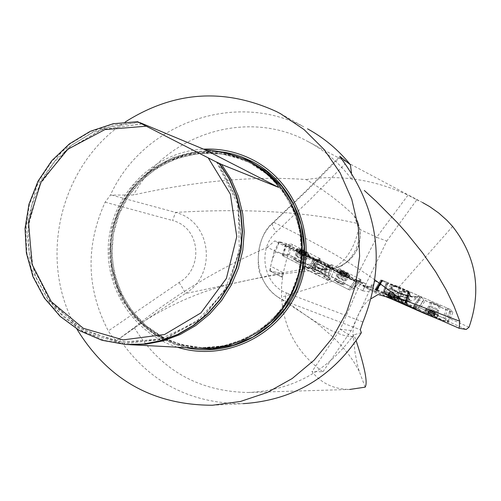 <?xml version="1.0" encoding="UTF-8"?>
<svg xmlns="http://www.w3.org/2000/svg" width="501" height="501" viewBox="0 0 501 501"><rect width="100%" height="100%" fill="white"/><g stroke="black" fill="none" stroke-linecap="round" stroke-linejoin="round"><path stroke-width="0.38" stroke-dasharray="2.5 1.88" d="M282.27 277.109L281.43 276.928L283.516 272.826L282.27 277.109L269.657 270.822L281.43 276.928M332.833 268.624C346.636 265.192 355.478 256.65 359.367 242.985L360.219 237.43L360 230.404L358.359 223.559L356.925 223.346C364.484 243.599 349.986 268.273 327.892 269.582L332.833 268.624C346.297 260.758 354.871 247.488 358.553 228.8L358.34 223.565L357.701 221.448L354.113 215.612L351.132 212.743L341.776 204.427L331.806 196.505L321.235 188.977L306.217 179.533C253.782 175.801 196.229 180.949 133.567 194.964L110.414 195.114L105.129 202.172C85.389 245.947 86.441 288.87 108.304 330.936C112.318 337.311 115.236 340.417 117.059 340.254L144.207 321.091L185.176 293.636L231.042 283.91C265.668 275.851 297.863 271.079 327.616 269.601L354.395 281.048L356.587 281.581L340.154 273.696L340.404 273.214L356.837 281.099L360.933 282.101L360.689 282.577L363.206 283.222L360.2 283.873L360.808 282.639L363.206 283.222M117.121 340.204L134.237 327.554C174.097 295.289 218.405 268.586 267.158 247.45L313.551 267.027L319.444 268.699L327.579 269.275L327.623 269.601L320.321 269.275L313.194 267.302L314.803 261.992L274.661 240.925L279.176 242.215L340.154 273.696M327.579 269.275L314.872 262.017M269.657 270.822L271.88 260.99L270.672 266.163L283.516 272.826M360.808 282.639L285.877 244.081L286.115 243.605L360.933 282.101M134.237 327.554C160.458 369.863 198.415 391.513 248.114 392.496L349.773 389.452C333.979 389.321 321.379 383.384 311.96 371.648L322.92 371.792C297.475 353.399 283.679 328.55 281.524 297.237L281.593 285.47L283.084 273.79L270.459 270.978L283.015 273.759L287.605 255.328L285.62 254.802L282.188 255.479L286.033 245.872L313.451 259.875L286.027 245.866L283.61 256.205L282.683 255.579L287.793 254.333L289.171 254.859L313.57 267.496L308.729 268.868L307.338 268.348L282.188 255.479M248.114 392.496C292.139 390.542 327.372 371.329 353.819 334.85L356.173 340.799M267.158 247.45L274.661 240.925M282.458 253.969L274.041 251.752L271.88 260.99L279.176 242.215M322.92 371.792L351.188 330.566L368.918 291.832L362.711 290.805L386.791 241.075L376.683 237.292L408.014 195.121L416.819 199.799L386.791 241.075M416.819 199.799L422.55 202.536M377.04 289.484L405.747 301.978L407.031 302.742L405.704 302.617L405.397 303.299L406.142 303.662L374.88 290.029L376.727 290.16L382.539 280.303L398.715 287.38L452.597 226.433M380.679 283.616L374.936 281.105L372.907 285.539L374.936 281.105M373.164 285.388L371.817 284.831L368.899 286.503L359.856 284.355L378.149 294.513M368.918 291.832L371.817 284.831M362.711 290.805L355.366 286.835L354.019 288.52L337.104 279.708L281.524 297.237M469.036 327.191L450.161 318.861L447.174 321.06L441.957 320.089L424.973 313.119L375.631 291.388L363.075 285.42L370.22 287.086L372.907 285.539L371.786 287.994L363.056 285.939L363.275 285.438M447.174 321.06L466.199 329.458M368.899 286.503L370.22 287.086M351.188 330.566L340.285 329.289L311.96 371.648M359.856 284.355L340.285 329.289L353.462 337.806L353.38 336.923C350.193 326.827 363.594 301.07 371.203 298.646M441.957 320.089L441.738 320.59L445.107 321.21L450.618 309.562L452.866 312.48L423.808 299.792L422.593 301.64L408.421 295.39L409.442 292.102L398.715 287.38M452.866 312.48L450.161 318.861M337.104 279.708L328.268 275.155L328.762 273.521L314.565 266.206L313.545 267.503L288.056 254.477L287.605 255.328M356.587 281.581L356.837 281.099M354.395 281.048L376.683 237.292L358.553 228.8M328.268 275.155L323.702 276.571L328.38 275.124L329.746 275.644L354.238 288.444L361.052 279.865L356.042 281.593L354.664 281.074L327.134 266.901L354.664 281.074L356.042 281.593L358.854 280.623L357.808 280.435L363.093 283.165L365.949 283.854M306.217 179.533C340.329 174.404 374.266 179.596 408.014 195.121M351.502 173.077L352.247 180.109C340.085 163.458 324.974 150.413 306.906 140.975C246.717 108.41 165.699 134.299 133.567 194.964M358.34 223.565L359.543 227.636L360.269 233.209L360.225 237.43L359.367 242.985C357.426 256.481 339.346 268.11 340.373 266.194L340.486 266.131C340.279 266.801 336.083 267.954 327.911 269.576L327.585 269.601M354.113 215.612L356.925 223.346C307.27 211.779 246.824 208.134 175.594 212.418L111.322 195.008M179.095 282.52C182.997 288.476 185.026 292.183 185.176 293.636C217.165 275.005 211.992 221.498 175.594 212.418L172.551 220.503C200.92 227.679 203.625 268.605 179.095 282.52L108.304 330.936M365.166 387.148L359.192 371.241L357.401 364.596L355.09 352.911L353.462 337.806M278.143 297.25L286.328 301.627L360.288 329.746M361.365 332.689L353.819 334.85M340.467 156.725L307.37 190.248L273.796 222.294C251.784 240.737 253.237 281.161 278.08 297.212L310.42 318.317C328.631 330.472 342.947 336.672 353.38 336.923M280.585 113.733L303.738 126.847C234.781 90.261 142.484 123.722 110.414 195.114M119.088 338.482C148.985 382.106 190.38 403.831 243.279 403.656L212.443 405.246M125.331 121.925C59.375 165.036 36.899 261.203 76.903 329.088M177.291 347.193C132.32 333.253 102.548 285.082 109.049 237.712C115.186 190.292 156.519 151.315 203.55 149.141M243.11 158.704L220.045 152.304L196.129 151.928L172.839 157.558L151.584 168.831L133.648 185.038L120.102 205.172L111.761 228.024L109.124 252.203L112.349 276.251L121.261 298.721L135.326 318.241L153.719 333.61L175.325 343.855L198.841 348.333M126.709 344.531L102.342 340.285L80.191 330.792L60.727 316.513L44.89 298.17L33.423 276.671L26.872 253.074L25.545 228.525L29.49 204.214L38.521 181.306L52.198 160.915L69.871 144.031L90.706 131.481L113.683 123.904L137.7 121.687L142.121 123.872M142.121 123.904L101.91 129.515L66.508 150.043L40.932 182.483L28.782 222.168L31.782 263.47L49.53 300.506L79.571 327.955L117.672 341.795L158.372 339.878L195.728 322.343L224.179 291.651L239.428 252.297L237.981 204.784L216.582 162.023L218.862 163.245L237.95 201.296L241.419 244.206L228.688 285.476L201.703 318.83L164.604 339.271L123.039 343.805L83.229 331.906L51.033 305.485L31.087 268.523L26.215 226.458L37.074 185.401L62.086 151.289L97.689 129.114L138.721 122.2M139.422 122.551L115.531 124.837L92.691 132.439L71.994 144.977L54.44 161.804L40.863 182.113L31.907 204.909L28.006 229.101L29.34 253.519L35.853 276.99L47.251 298.383L63.001 316.645L82.352 330.879L104.371 340.354L127.999 344.594M374.961 280.003C352.003 263.319 318.279 244.087 273.796 222.294L272.888 222.695C271.655 224.404 272.782 227.517 276.27 232.026L310.933 198.772L345.089 163.908M359.204 371.241L353.487 361.365L348.69 354.539L342.239 346.617L333.866 337.78L317.189 323.32L286.077 301.439L285.545 300.387L285.407 297.989L286.428 292.91C262.424 284.08 257.758 247.719 276.27 232.026M408.428 305.241C397.393 300.331 390.68 297.556 388.294 296.905C387.192 297.024 416.231 309.662 415.905 308.917L408.428 305.241M382.539 280.303L381.656 280.046L375.675 289.879L375.982 289.196L376.696 289.547L375.174 289.34L376.871 290.304L406.443 302.98L375.18 289.34L374.88 290.029L380.672 280.065L381.706 280.666L380.672 280.065L375.18 289.34L376.696 289.547L375.969 289.196L381.656 280.046L382.426 280.272L377.178 289.522M405.747 301.978L408.979 291.839L410.075 292.465L408.666 292.265L405.397 303.299L406.737 303.424L406.242 303.13L417.922 308.284L414.127 307.526L445.107 321.21M375.631 291.388L375.412 291.889L388.532 297.663M375.412 291.889L363.056 285.939M371.786 287.994L376.727 290.16M408.421 295.39L406.242 303.13M422.593 301.64L417.922 308.284M408.641 304.746L388.513 296.404C387.467 296.548 416.45 309.161 416.118 308.422L408.641 304.746M395.226 285.269L391.369 286.697C389.139 290.73 414.546 299.272 419.268 296.06L418.554 295.74C414.246 298.846 390.072 290.768 392.183 286.935L395.934 285.589L395.226 285.269L419.268 296.06M409.442 292.102L410.062 292.459L407.037 302.742L410.075 292.465L407.031 302.742L406.53 302.441M391.782 284.687L399.09 287.881L391.782 284.687M405.704 302.617L407.031 302.742L410.075 292.465L408.666 292.265L409.304 292.571L408.979 292.421L406.073 302.798L408.979 292.421L408.659 292.265L405.697 302.617M405.309 302.685L408.559 292.359L409.292 292.571L402.766 289.885L408.559 292.359L405.008 303.374M398.533 299.792L402.766 289.885L387.455 283.178L402.766 289.885L398.232 300.481M384.28 293.542L387.455 283.178L382.188 280.886L386.853 282.927L383.66 293.285L386.853 282.927L387.455 283.178L383.979 294.231M376.871 290.304L382.188 280.886L381.706 280.666L382.188 280.886L376.57 290.993M375.186 289.353L380.679 280.072L382.263 280.341L376.696 289.547L382.263 280.341L381.956 280.191L382.269 280.341L380.672 280.065L374.886 290.035M381.956 280.191L381.643 280.04L381.956 280.191L376.332 289.371L381.956 280.191M446.028 319.168L413.958 305.209L443.498 318.066L446.253 307.658L447.606 308.347L450.718 311.616L425.255 300.575L423.909 299.892L420.533 296.523L423.808 299.792M450.618 309.562L420.527 296.504L413.958 305.209L416.888 308.002M436.014 304.52L439.352 305.735L432.012 302.447L436.014 304.52M390.31 296.542L387.286 295.521L390.379 296.993L394.181 298.527L391.901 297.262M384.956 294.3L396.673 299.429L384.956 294.3M385.845 292.265L397.562 297.394L385.845 292.265M390.235 292.816L388.895 295.884L387.931 295.747L389.127 292.365L395.439 295.127L389.308 292.452M389.145 292.434L387.467 295.615M389.346 292.471L388.325 295.415M387.286 295.521L388.306 295.408L387.862 295.496L389.189 292.446M390.273 292.834L388.945 295.878L390.348 296.467L391.669 293.423L390.323 296.511M387.58 295.703L388.45 295.834L389.791 292.759M389.678 296.492L391.3 297.174M389.841 292.778L388.507 295.828L389.753 296.398L391.087 293.348L389.74 296.423M394.105 294.651L392.765 297.726L393.529 298.314L395.026 295.008M391.312 297.112L392.652 294.037L391.331 297.087L392.734 297.675L394.062 294.632M395.189 295.026L394.005 298.396M394.988 294.989L393.542 297.707M394.181 298.527L393.604 297.757L393.811 298.057L395.145 295.008M393.874 298.352L393.197 297.769L394.537 294.701M391.907 297.181L393.247 294.112L391.92 297.156L393.166 297.726L394.494 294.682M390.342 296.492L391.682 293.423M427.572 313.25L429.351 310.15L431.95 311.559L430.572 314.622L431.317 315.254L427.434 313.244L432.125 315.417M425.111 312.092L436.816 317.277L425.111 312.092M426.025 310.069L437.724 315.248L426.025 310.069M430.484 310.864L429.106 313.92L428.13 313.732L429.344 310.282L435.645 313.05L433.509 312.236L432.144 315.273L433.359 315.749L434.724 312.718M434.962 312.674L433.021 310.006L429.733 310.326L428.192 313.388L429.351 310.15M430.522 310.877L429.157 313.914L430.578 314.584L431.943 311.553L433.547 312.267L432.138 315.304M427.666 313.288L428.53 313.363L429.908 310.294L429.307 310.132M429.72 313.92L432.795 315.198L434.167 312.161L433.346 311.791L435.344 312.756L434.167 312.161M429.733 310.326L430.735 310.645L429.952 310.319L428.587 313.357L429.802 313.833L431.173 310.795L430.735 310.645L433.346 311.791L431.167 310.789M434.204 312.173L432.826 315.242L433.597 315.88L435.169 312.693M435.375 312.9L434.167 316.325M434.298 316.325L433.703 315.498L433.966 315.918L435.331 312.881M434.054 316.325L433.396 315.799L434.774 312.737M431.355 314.54L432.732 311.472L431.374 314.522M396.748 295.928L396.04 296.623L396.654 297.682L401.652 300.274L408.046 301.602L409.561 301.533L410.789 300.844C408.121 297.544 403.437 295.903 396.748 295.928M395.934 285.589L398.339 286.572L393.454 286.741L392.202 287.374L391.876 288.244C391.513 292.634 416.356 300.049 418.742 296.254L418.98 295.834L418.554 295.74M398.339 286.572L418.968 295.878M408.948 300.919L408.998 299.466L408.421 299.009L402.91 296.755L398.37 296.291L397.337 296.886L398.414 298.314L403.944 300.575L408.948 300.919L403.944 300.575L398.414 298.314L397.907 296.404L402.91 296.755L408.609 299.116L408.948 300.919L410.482 295.753L410.213 294.801L409.743 295.452L407.977 295.577L402.704 294.269L399.685 292.189L401 291.407L407.188 292.728L410.213 294.801L409.95 293.849L404.432 291.601L399.435 291.244L399.942 293.141L405.472 295.402L410.482 295.753M402.91 296.755L404.432 291.601M408.421 299.009L409.95 293.849M397.907 296.404L399.435 291.244M398.414 298.314L399.942 293.141M403.944 300.575L405.472 295.402M319.513 261.478C328.581 266.081 333.553 268.824 334.443 269.707L334.443 269.707C334.568 270.59 306.781 256.437 308.002 256.243L319.513 261.478M302.673 267.86L314.202 273.051L328.399 280.748L329.727 280.021C332.006 276.258 303.606 263.332 302.71 267.722L326.22 279.489L329.389 278.518C330.009 274.686 306.142 263.827 304.032 266.977L304.101 268.417M328.399 280.748L327.635 280.366L328.957 279.671C331.105 276.126 304.326 263.933 303.474 268.073L303.431 268.242M326.464 269.788L326.157 268.743L324.31 267.158L319.087 264.409L314.171 263.012L313.532 262.994L312.768 264.033C317.571 268.11 322.137 270.033 326.464 269.788M326.22 279.489L327.635 280.366M362.78 290.668L366.068 283.917L359.968 280.773L358.854 280.623M340.404 273.214L279.189 241.614L286.115 243.605M274.041 251.752L279.189 241.614M270.459 270.978L270.672 266.163M319.757 261.002C328.831 265.611 333.804 268.348 334.687 269.225C334.812 270.102 307 255.936 308.247 255.76L319.757 261.002M320.327 258.929L313.551 267.503L320.327 258.929L314.841 260.401L313.451 259.875L314.841 260.401L317.891 259.581L319.337 259.85L330.848 265.768L329.213 265.373L326.207 266.244L331.568 264.697L328.38 275.124M317.891 259.581L329.213 265.373M313.451 259.875L307.338 268.348L313.682 259.399L286.265 245.396L285.169 245.528L285.877 244.081M286.265 245.396L286.033 245.872L285.119 245.227L290.956 243.937L287.793 254.333M330.848 265.768L328.762 273.521M314.565 266.206L319.337 259.85M355.366 286.835L359.968 280.773M285.169 245.528L360.2 283.873M285.62 254.802L288.056 254.477M323.702 276.571L326.182 266.256L327.134 266.901L326.182 266.256L323.684 276.59L324.629 277.235L323.684 276.59L326.489 265.668L354.996 280.41L356.368 280.929L357.808 280.435M326.489 265.668L328.23 265.173M317.045 259.399L315.073 259.925L313.682 259.399M354.019 288.52L349.83 290.035L348.452 289.515L324.629 277.235L327.416 266.325M338.244 282.696L342.609 284.305L335.47 280.76L338.244 282.696M327.134 266.901L324.629 277.235L348.452 289.515L354.664 281.074L348.452 289.515L349.83 290.035L356.368 280.929M313.545 267.503L308.729 268.868L315.073 259.925M297.337 261.685L301.765 263.307L294.632 259.806L297.337 261.685M283.61 256.205L308.729 268.868L314.841 260.401M313.883 263.883L314.152 264.753L316.025 266.281L321.705 268.949L324.554 269.488L325.262 269.225L323.139 266.826L317.434 264.152L313.883 263.883L317.434 264.152L323.139 266.826L325.262 269.225L323.752 269.519L321.705 268.949L314.678 265.417L313.883 263.883L311.628 268.793L312.705 269.989L312.392 269.156L313.401 268.931L318.029 270.408L321.949 272.945L322.262 273.759L321.348 274.003L316.613 272.519L312.705 269.989L313.776 271.185L319.456 273.853L323.013 274.135L320.878 271.749L315.173 269.068L311.628 268.793M321.705 268.949L319.456 273.853M316.025 266.281L313.776 271.185M325.262 269.225L323.013 274.135M323.139 266.826L320.878 271.749M317.434 264.152L315.173 269.068M304.577 251.546L306.462 252.542L306.499 252.861L305.785 252.711L299.936 249.642L303.95 251.007L302.999 250.863L301.546 253.832L300.913 253.612L303.418 254.89L301.546 253.819L302.999 250.838M308.798 254.195L307.019 252.529L300.024 249.097L297.481 248.534L302.404 251.809L308.798 254.195M307.839 256.161L306.956 255.078L302.648 252.642L296.523 250.5L297.594 251.583L301.64 253.875L307.839 256.161M306.524 252.661L304.977 255.842L300.005 253.832L299.172 253.199L300.913 253.612L300.08 253.199L298.446 252.88L301.884 254.903L304.689 255.76M304.376 255.842L305.785 252.711L304.802 252.548L303.349 255.523M304.646 255.742L306.08 252.798L305.535 252.917L306.499 252.861M304.157 255.291L305.597 252.347L304.483 251.665L303.042 254.602L304.476 251.665M304.201 255.31L305.654 252.341L306.462 252.542M303.312 255.504L304.752 252.554L303.33 251.94L301.89 254.89L303.33 251.915L301.827 251.07M299.216 253.412L300.669 250.437L300.074 249.799M300.381 254.113L301.821 251.145L300.7 250.487L299.266 253.431M299.936 249.642L300.187 249.986L298.74 252.961M299.053 252.886L300.763 249.636L301.527 250.231L300.08 253.199M298.784 252.98L300.218 250.037L300.569 250.325L299.091 252.905M301.533 253.832L302.973 250.895L301.552 250.281L300.118 253.224M304.502 251.634L303.049 254.602M345.44 272.506L347.412 273.859L343.554 272.344L340.849 270.603L343.874 271.749M349.729 275.206L347.894 273.502L340.968 270.058L338.388 269.475L343.367 272.813L349.729 275.206M348.759 277.172L347.851 276.076L343.542 273.609L337.417 271.442L338.501 272.544L342.59 274.886L348.759 277.172M347.425 273.646L345.853 276.828L342.377 274.767L345.064 276.64L340.924 274.824L340.06 274.16L341.757 274.561L340.924 274.147L339.346 273.847L342.822 275.913L345.571 276.746M345.289 276.84L346.736 273.721L345.753 273.559L344.281 276.533M345.527 276.727L346.986 273.784L346.454 273.909M345.02 276.258L346.479 273.314L345.346 272.619L343.886 275.556L345.339 272.619M345.064 276.276L346.535 273.308L347.356 273.521M344.319 272.895L342.784 272.068M344.243 276.508L345.703 273.559L344.293 272.951L342.828 275.901M340.135 274.398L341.607 271.423L341.006 270.772M342.778 272.143L341.306 275.118L342.772 272.168L341.638 271.467L340.179 274.416M340.849 270.603L341.1 270.96L339.628 273.928M339.922 273.834L341.632 270.578L342.396 271.179L340.924 274.147M339.672 273.947L341.413 270.916L339.954 273.859M343.83 271.836L342.371 274.78L343.855 271.811L342.421 271.229L340.962 274.166M345.364 272.588L343.893 275.556M344.293 272.926L342.822 275.901M408.979 291.839L408.497 291.62L405.265 301.752M399.216 299.078L404.52 289.866L408.497 291.62M404.52 289.866L403.292 289.346L397.938 298.546M384.048 292.459L388.338 282.802L403.292 289.346M388.338 282.802L383.872 292.377M377.654 289.71L382.908 280.466L388.162 282.727M382.908 280.466L382.426 280.272M390.542 284.148L400.312 288.413L390.517 284.148L388.576 288.607L398.37 292.878L388.576 288.607L385.833 291.357L398.22 296.761L385.833 291.357L385.181 291.964L398.22 297.644L385.181 291.964L384.543 293.179L397.756 298.94L384.543 293.179M398.552 298.803L403.881 289.597M354.238 288.444L349.83 290.035L356.042 281.593M343.724 284.944L343.041 284.067L339.672 282.094L334.28 280.172L338.413 282.971L343.724 284.944M361.052 279.865L360.119 279.201L353.305 287.774M329.746 275.644L332.933 265.217L360.119 279.201M332.933 265.217L331.568 264.697M350.049 276.345L349.141 275.193L344.582 272.538L339.421 270.271L337.286 269.901L338.338 271.016L342.916 273.671L350.049 276.345M423.909 299.892L417.94 309.011L413.97 305.228L420.527 296.504L446.253 307.658M430.829 301.971L440.579 306.286L430.829 301.971M417.94 309.011L419.287 309.681L425.255 300.575M449.673 311.234L447.431 322.005L419.287 309.681M447.431 322.005L448.476 322.387L450.712 311.597M447.606 308.347L444.857 318.749L448.464 322.375M444.857 318.749L443.498 318.066M424.748 310.977L437.905 316.801L424.748 310.977M302.867 263.946L293.442 259.224L302.867 263.946M320.346 258.917L319.413 258.284L312.643 266.858M289.171 254.859L292.334 244.463L319.413 258.284M292.334 244.463L290.956 243.937M309.117 255.328L309.23 255.266C306.105 252.523 301.865 250.394 296.511 248.891L297.419 250.055L301.953 252.661L309.117 255.328M117.059 340.254L144.232 321.078C172.306 303.581 201.245 291.187 231.042 283.91L278.769 273.546L313.194 267.302M161.216 336.847L181.124 344.632L202.304 347.675L223.703 345.809L244.237 339.102L262.862 327.879L278.619 312.687L290.686 294.3L298.452 273.652L301.508 251.796L299.698 229.859L293.129 208.961L282.138 190.167L267.315 174.423L249.41 162.518L229.352 155.028L208.153 152.31L186.879 154.477L166.589 161.397L148.271 172.707L132.834 187.837L121.023 206.03L113.414 226.389L110.377 247.914L112.061 269.551L118.393 290.236L129.07 308.942L143.58 324.748L161.216 336.847M161.435 336.728C173.271 342.96 185.884 346.51 199.26 347.393C244.375 350.431 288.457 317.189 298.897 271.736C309.687 226.364 284.912 177.028 243.117 159.75C197.262 140.224 140.543 163.351 119.77 209.343C98.409 255.053 117.391 313.707 161.435 336.728M292.29 205.779C281.537 184.637 265.461 169.426 244.068 160.157C198.29 140.662 141.677 163.752 120.941 209.65C99.618 255.278 118.568 313.826 162.531 336.81C174.354 343.022 186.936 346.573 200.287 347.45C223.571 348.621 244.726 342.114 263.739 327.93M228.356 153.632C182.189 143.511 132.571 172.056 116.627 217.315C100.275 262.418 120.372 316.244 162.192 338.206L176.127 344.212L190.843 347.907L176.12 344.212L162.192 338.206C120.365 316.244 100.269 262.411 116.633 217.302C132.583 172.05 182.201 143.505 228.375 153.638M214.973 151.077C169.958 147.876 126.221 179.527 113.89 223.69C101.277 267.778 121.931 317.753 161.867 338.789L173.653 344.043L186.046 347.656M141.927 123.791L100.914 129.822L65.086 151.289L39.698 184.919L28.438 225.707L32.972 267.659L52.668 304.589L84.7 330.973L124.386 342.772L165.781 338.069L202.592 317.427L229.139 283.91L241.275 242.634L237.123 199.962L217.378 162.462M105.129 202.172L172.551 220.503M362.918 321.968L286.428 292.91M376.696 289.547L382.263 280.347L376.696 289.553M376.332 289.371L376.038 290.054M407.031 302.742L406.724 303.412M406.073 302.798L405.772 303.481M406.142 303.662L409.304 292.565L406.136 303.662M404.827 302.491L408.077 292.164L404.526 303.18M398.351 299.711L398.051 300.4M383.66 293.285L383.359 293.974M382.977 292.997L386.202 282.652L382.676 293.686M376.389 290.079L381.706 280.666L376.088 290.768M414.997 305.591L421.566 296.88L414.997 305.591L414.127 307.526M420.533 296.523L413.97 305.228L413.15 307.057L413.958 305.209M390.266 288.106L397.594 291.313L390.266 288.106M387.073 295.427L394.381 298.634L387.073 295.427M388.551 290.267L397.187 294.037L388.551 290.267M391.92 297.156L393.247 294.112M430.503 305.917L437.818 309.155L430.503 305.917M427.221 313.213L434.505 316.4L427.221 313.213M428.756 308.071L437.379 311.873L428.756 308.071M432.144 315.273L433.509 312.242M433.76 315.724L435.131 312.68M429.802 313.833L431.173 310.795L429.802 313.839M354.664 281.074L354.996 280.41M303.318 260.038L296.248 256.499L303.318 260.038M306.775 252.961L304.758 251.396L299.767 249.385L301.777 250.945L306.775 252.961M305.096 257.996L296.749 253.863L305.096 257.996M305.779 252.873L304.339 255.817M344.193 281.03L337.11 277.448L344.193 281.03M347.7 273.959L345.609 272.344L340.667 270.34L344.312 272.757L347.7 273.959M345.991 278.994L337.63 274.811L345.991 278.994M346.711 273.872L345.252 276.821M336.872 271.085L343.974 273.759L347.606 275.794L349.447 277.454L347.763 277.222L342.653 275.043L337.887 272.312L336.872 271.085M336.484 275.813L345.928 280.591L340.824 278.794L337.229 276.727L336.484 275.813M336.829 271.968C342.227 273.54 346.185 275.575 348.696 278.074L342.321 275.732L338.006 273.283L336.829 271.968M438.325 315.417L425.343 309.662L438.325 315.417M438.538 310.658L428.787 306.343L438.538 310.658M438.344 314.534L426.013 309.048L438.344 314.534M282.708 255.56L285.119 245.227M296.003 250.149L303.13 252.817L306.731 254.815L308.547 256.437L306.863 256.205L301.752 254.057L296.993 251.364L296.003 250.149M295.634 254.865L305.059 259.581L299.949 257.808L296.36 255.773L295.634 254.865M295.959 251.026C301.402 252.617 305.353 254.627 307.802 257.057L305.034 256.343L300.187 254.12L296.442 251.846L295.959 251.026M422.568 202.548L306.906 140.975M357.701 221.448L358.415 223.54M200.287 347.45L199.26 347.393C244.344 350.431 288.426 317.202 298.872 271.73C309.668 226.339 284.881 177.016 243.117 159.75L221.981 153.964L199.066 153.369L176.659 158.379L156.719 168.23L140.994 180.942L128.181 196.674L118.818 214.747L113.32 234.368L111.923 254.683L114.685 274.817L121.499 293.887L132.076 311.065L145.96 325.587L162.562 336.816M125.67 344.475L126.095 344.494M128.237 344.607L129.891 344.694M241.945 158.203L243.16 158.723M278.068 297.199C270.227 291.701 264.547 284.411 261.021 275.331C257.445 273.784 254.013 238.175 272.939 222.651L306.593 190.299L339.784 156.375M391.369 286.697L388.294 296.905M419.763 296.179L415.905 308.917M363.075 285.42L362.856 285.921M381.649 280.034L375.975 289.183L381.649 280.034M380.672 280.059L375.18 289.34L380.672 280.059M420.546 296.473L413.983 305.178M391.744 284.681L390.248 288.106L388.525 290.267L385.814 292.271L384.925 294.3M399.09 287.881L397.594 291.313L397.187 294.037L397.562 297.387M396.567 299.41L384.987 294.363M397.562 297.394L396.673 299.429M393.448 297.926L394.775 294.876L392.828 292.215L389.54 292.584M393.279 294.118L391.926 297.225M394.043 298.333L395.439 295.127M393.824 298.283L395.214 295.102M389.753 296.398L391.087 293.348M391.312 297.143L392.665 294.043M389.697 296.448L391.056 293.335M388.231 295.628L389.559 292.584M387.492 295.54L388.895 292.334M387.736 295.54L389.127 292.365M432.012 302.447L430.472 305.86L428.724 307.996L425.982 309.969L425.061 312.004M439.352 305.735L437.818 309.155L437.379 311.873L437.724 315.235M425.512 312.373L436.277 317.202M437.724 315.248L436.816 317.277M427.967 313.194L427.434 313.244M431.943 311.559L430.559 314.641M433.547 312.267L432.15 315.367M433.572 315.674L434.937 312.637M434.198 316.256L435.645 313.05M433.922 315.918L435.344 312.756M431.355 314.559L432.745 311.472M429.739 313.87L431.136 310.764M428.38 313.438L429.745 310.401M427.597 313.188L429.038 309.981M427.923 313.444L429.344 310.282M391.876 288.244L393.417 293.386L396.654 297.682M409.561 301.533L414.628 299.717L418.742 296.254M391.92 287.812L392.183 286.935M408.616 299.11L408.998 299.466M398.802 296.223L398.37 296.291M409.461 293.93L405.653 291.131L401 291.407M329.727 280.021L334.687 269.225M302.71 267.722L308.247 255.76M329.389 278.518L328.631 273.346L326.157 268.743M313.532 262.994L308.434 264.152L304.032 266.977M303.863 267.24L303.474 268.073M329.339 278.838L328.957 279.671M326.182 266.256L326.47 265.68M323.677 276.621L326.176 266.288M314.678 265.417L314.152 264.753M323.752 269.519L324.554 269.488M312.831 270.127L316.288 273.715L321.348 274.003M301.765 263.307L303.381 259.994L305.14 257.977L307.896 256.136M294.632 259.806L296.248 256.499L296.749 253.863L296.504 250.556M307.019 252.529L300.024 249.097M307.94 256.099L308.904 254.132M296.523 250.5L297.481 248.534M299.172 253.199L300.995 255.829L304.17 255.648M303.086 254.602L304.552 251.602M300.669 250.118L299.235 253.061M300.4 249.698L298.903 252.767M299.967 249.774L298.446 252.88M301.802 251.114L300.331 254.12M303.343 251.909L301.884 254.903M305.635 252.711L304.195 255.66M306.023 252.886L304.527 255.955M306.493 252.736L304.977 255.842M342.609 284.305L344.25 280.998L346.022 278.982L348.796 277.153M335.47 280.76L337.11 277.448L337.63 274.811L337.398 271.492M347.894 273.502L340.962 270.058M348.84 277.116L349.817 275.149M337.417 271.442L338.388 269.475M346.46 273.909L347.412 273.859M340.06 274.16L341.876 276.803L345.064 276.64M343.93 275.556L345.414 272.557M342.377 274.767L343.855 271.78M341.563 271.079L340.104 274.028M341.281 270.646L339.766 273.715M342.772 272.168L341.313 275.112M340.88 270.747L339.346 273.847M342.759 272.112L341.269 275.118M344.306 272.92L342.822 275.913M346.554 273.703L345.095 276.652M346.968 273.89L345.446 276.959M347.393 273.721L345.853 276.828M400.312 288.413L398.37 292.878L398.22 297.644L397.756 298.94M354.257 288.432L361.071 279.852M343.799 284.894L345.928 280.591L349.447 277.454L350.136 276.283M334.28 280.172L336.415 275.863L336.772 271.16L337.286 269.901M450.718 311.616L448.476 322.387M430.785 301.896L428.787 306.343L425.343 309.662L424.691 310.87M440.579 306.286L438.582 310.733L438.381 315.511L437.905 316.801M282.683 255.579L285.094 245.239M302.955 263.889L305.059 259.581L308.547 256.437L309.23 255.266M293.442 259.224L295.546 254.921L295.878 250.224L296.385 248.972"/><path stroke-width="0.75" d="M356.173 340.799C364.847 367.402 367.847 382.852 365.166 387.148L349.773 389.452M422.55 202.536L429.714 206.631L438.707 213.006L446.961 220.346L452.597 226.433C476.363 256.944 481.843 290.53 469.036 327.191L466.199 329.458L459.116 328.268L402.403 303.468L400.531 298.709L459.78 321.235L454.025 306.155L446.084 289.666L435.707 271.874L422.612 252.911L406.518 232.921L397.268 222.582L376.207 201.333L364.321 190.468M402.384 303.462L385.82 296.673L393.279 296.886L400.531 298.709L374.961 280.003M371.203 298.646L378.149 294.513L385.82 296.673M459.78 321.235L459.116 328.268M339.784 156.375L345.089 163.908C379.401 213.583 385.344 266.269 362.918 321.968L360.288 329.746L361.365 332.689C333.34 376.539 293.974 400.193 243.279 403.656M351.502 173.077L350.393 164.748C338.4 149.874 324.103 137.907 307.52 128.826M76.903 329.088C107.934 379.745 153.118 405.127 212.443 405.246L240.386 401.489L267.271 392.496L292.152 378.556L314.152 360.138L332.476 337.862L346.467 312.524L355.622 284.994L359.618 256.261L358.309 227.341L351.758 199.254L340.204 172.995L324.078 149.467L303.963 129.49L280.585 113.733L276.59 111.635C224.367 87.713 173.947 91.138 125.331 121.925M339.803 156.356L350.393 164.748M203.55 149.141C220.684 148.377 236.948 151.866 252.322 159.6C296.936 181.982 318.348 240.298 298.94 287.881C280.053 335.683 224.636 362.386 177.291 347.193M129.891 344.694L198.841 348.333L214.61 347.963L230.159 344.976L245.064 339.428L258.917 331.474L271.348 321.31L282.013 309.217L290.624 295.515L296.93 280.579L300.775 264.81L302.04 248.646L300.706 232.514L296.799 216.864L290.436 202.11L281.794 188.664C272.951 177.204 262.167 168.198 249.435 161.641L243.11 158.704M208.303 157.984L230.372 194.15L236.766 236.578L226.389 278.424L200.926 312.918L164.535 334.53L123.121 339.885L83.298 328.28L51.309 301.696L32.083 264.409L28.513 222.25L41.107 181.75L67.923 149.173L104.872 129.602L146.236 126.196L219.363 163.551L229.089 178.763L236.247 195.459L240.637 213.188L242.127 231.462L240.674 249.78L236.322 267.653L229.182 284.587L219.457 300.118L207.414 313.833L193.38 325.349L177.755 334.374L160.946 340.661L143.43 344.055L125.67 344.475L101.897 340.26L79.734 330.76L60.258 316.469L44.407 298.114L32.934 276.602L26.378 252.992L25.05 228.425L28.995 204.095L38.032 181.174L51.722 160.771L69.407 143.875L90.255 131.318L113.251 123.728L137.7 121.687M146.236 126.196L137.28 121.511M218.862 163.245L219.732 163.695L229.433 178.863L236.578 195.503L240.968 213.163L242.478 231.381L241.062 249.648L236.766 267.471L229.69 284.368L220.039 299.88L208.084 313.595L194.137 325.13L178.594 334.192L161.867 340.542L144.42 344.012L126.709 344.531M219.732 163.695L219.363 163.551M142.121 123.872L139.798 122.557L205.178 149.818C216.282 150.494 228.537 153.293 241.945 158.203C256.913 163.476 275.876 180.304 278.55 187.355L221.561 164.434L216.582 162.017M139.798 122.557L139.422 122.551M127.999 344.594L145.929 344.193L163.382 340.812L180.122 334.549L195.691 325.569L209.662 314.096L221.661 300.437L231.343 284.969L238.451 268.11L242.791 250.312L244.231 232.063L242.747 213.864L238.376 196.217L231.249 179.583L221.561 164.434M441.738 320.59L424.754 313.62L424.973 313.119M388.532 297.663L424.754 313.62M263.739 327.93C300.318 300.807 313.056 246.31 292.29 205.779M228.356 153.632L248.483 160.408L266.651 171.555L281.975 186.547L293.692 204.665L301.207 225.03L304.138 246.655L302.341 268.467L295.897 289.396L285.125 308.403L270.565 324.567L252.936 337.085L233.109 345.371L212.067 349.034L190.837 347.907L212.073 349.028L233.115 345.371L252.936 337.085L270.565 324.567L285.125 308.403L295.897 289.396L302.341 268.473L304.138 246.661L301.207 225.043L293.692 204.671L281.982 186.554L266.664 171.567L248.496 160.42L228.375 153.638M186.046 347.656C232.264 358.065 282.902 329.445 298.984 283.222C315.492 237.155 294.143 182.608 251.684 161.247L241.645 156.832L233.829 154.295L225.826 152.448L214.973 151.077M278.55 187.355L205.178 149.818"/></g></svg>
